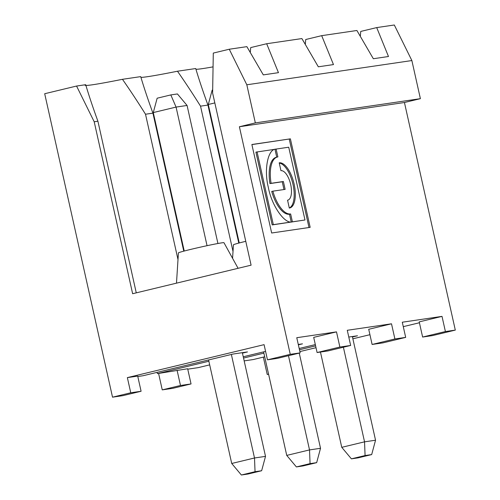 <?xml version="1.0" encoding="UTF-8"?>
<svg xmlns="http://www.w3.org/2000/svg" width="500" height="500" viewBox="0 0 500 500"><rect width="100%" height="100%" fill="white"/><g stroke="black" fill="none" stroke-linecap="round" stroke-linejoin="round"><path stroke-width="0.75" d="M352.362 336.525L375.544 440.219L371.681 454.581L365.075 455.55L364.544 441.838L375.544 440.219M299.869 351.581L316.012 347.688M352.875 338.8L369.931 334.694M403.281 326.65L419.425 322.762M422.619 337.05L419.225 321.875L442.013 316.381L445.406 331.556L455.306 330.1L432.519 335.594L422.619 337.05L445.406 331.556M300.163 352.881L290.256 354.331L267.469 359.825L277.375 358.375L300.163 352.881L296.769 337.706L336.494 331.875L313.706 337.369L317.094 352.537L327.881 350.956L350.662 345.462L347.275 330.294L391.506 323.8L368.719 329.288L372.113 344.462L394.9 338.969L405.681 337.388L402.294 322.212L442.013 316.381M267.469 359.825L264.081 344.656L127.362 377.612L137.7 376.094L141.094 391.262L130.75 392.781L112.525 397.175L122.863 395.656L141.094 391.262M242.438 353.137L247.469 351.925L233.162 354.025L143.156 375.719L137.794 376.506M208.863 361.231L157.463 373.619L187.656 368.756L191.05 383.931L172.819 388.325L162.256 389.875L158.588 373.456M209.681 364.869L198.175 367.644L187.75 369.175M243.25 356.775L265.587 351.394M298.363 344.837L302.488 343.844L298.281 344.462M263.881 353.15L243.531 358.056M264.694 356.794L253.194 359.562L244.169 360.887M299.175 348.481L315.319 344.588M348.781 337.05L357.506 335.769L352.469 336.981M315.606 345.869L299.462 349.762M242.331 352.675L265.512 456.375L254.506 457.987L231.363 354.456M162.256 389.875L180.487 385.481L177.094 370.306M283.975 189.544L282.238 181.781L269.95 183.581A29.244 12.5 76.4 0 1 276.269 157.287L277.406 157.012A29.244 12.5 76.4 0 1 277.881 156.919L276.125 149.062L288.725 147.213L304.988 219.988L272.188 224.913L255.919 152.137L275.306 149.225M282.238 181.781L283.381 181.506L285.138 189.369L272.844 191.175A29.244 12.5 76.4 0 0 290.631 213.956L292.394 221.825C284.85 224.656 271.537 205.506 268.325 187.3C263.875 169.981 267.75 149.244 275.725 149.119L275.512 149.169M299.25 353.1L320.525 448.3L316.663 462.656L310.062 463.625L296.388 466.925L302.987 465.95L316.663 462.656M177.469 71.225L195.725 68.544C198.894 79.219 202.969 91.394 207.944 105.069L200.531 106.156C192.25 92.969 184.562 81.325 177.469 71.225A79.081 2.781 167.4 0 1 140.931 77.369M365.075 455.55L351.406 458.844L358.006 457.875L371.681 454.581M94.2 121.762L76.569 86.044L85.694 84.7C88.863 95.375 92.931 107.55 97.906 121.219L94.2 121.762L132.637 293.725L251.1 265.169L212.619 93.031L213.294 53.081L229.262 49.231L246.819 84.787L255.338 122.9L420.387 98.669L404.438 102.513L455.306 330.1M246.819 84.787L411.869 60.55L420.387 98.669M229.262 49.231L246.869 46.65L263.306 74.887L278.456 72.663L266.675 43.738L250.706 47.587L250.275 52.5M411.869 60.55L394.312 25L376.706 27.587L360.744 31.431L360.306 36.344M122.456 79.306L140.712 76.625C143.881 87.3 147.95 99.475 152.925 113.144L145.512 114.231C137.231 101.044 129.544 89.406 122.456 79.306A79.081 2.781 167.4 0 1 85.05 85.237M288.463 355.7L309.525 449.913L320.525 448.3M317.094 352.537L339.881 347.05L336.494 331.875M157.463 373.619L156.981 372.388M208.581 359.95L231.719 463.481L254.506 457.987L255.044 471.706L241.369 475L247.975 474.031L261.644 470.737L265.512 456.375M350.662 345.462L339.881 347.05M372.113 344.462L382.894 342.881L405.681 337.388M261.644 470.737L255.044 471.706M289.312 208.056L287.556 200.188A15.125 6.469 76.4 0 0 287.8 200.144A15.125 6.469 76.4 0 0 290.613 184.206A15.125 6.469 76.4 0 0 280.963 170.688L279.2 162.819A23.194 9.912 -103.6 0 1 294 183.556A23.194 9.912 -103.6 0 1 289.694 207.981A23.194 9.912 -103.6 0 1 289.312 208.056M176.488 283.15L178.425 252.887A23.338 0.819 -12.6 0 1 201.025 247.006A23.338 0.819 -12.6 0 1 223.969 242.706L238.081 268.306M290.387 138.844L310.169 227.35L271.663 233.006L251.875 144.5L290.387 138.844L251.9 144.6M152.925 113.144L183.775 251.156M200.531 106.156L233.019 251.481M343.394 347.219L364.544 441.838L341.756 447.325L351.406 458.844M320.456 352.044L341.756 447.325M212.669 90.013L212.169 90.138L208.3 104.494L239.25 242.956M97.906 121.219L136.269 292.844M178 259.556L145.512 114.231M277.406 157.012A29.244 12.5 76.4 0 0 271.087 183.306L283.381 181.506M304.988 219.988L273.325 224.638L257.056 151.862M170.819 94.919L177.425 93.95L187.075 105.463L176.069 107.081L153.281 112.575L157.15 98.212L170.819 94.919L176.069 107.081L207.05 245.688M305.294 44.419L305.725 39.513L321.694 35.663L333.475 64.581L318.325 66.806L301.887 38.569L266.675 43.738M238.787 243.081L207.944 105.069M276.125 149.062L274.988 149.338L276.737 157.175M263.594 351.875L286.737 455.406L309.525 449.913L310.062 463.625M272.188 224.913L273.325 224.638M187.075 105.463L217.925 243.5M376.706 27.587L388.488 56.506L373.338 58.731L356.9 30.494L321.694 35.663M231.719 463.481L241.369 475M279.262 163.081A23.194 9.912 -103.6 0 1 292.962 184.269A23.194 9.912 -103.6 0 1 289.3 208M255.338 122.9L239.387 126.744L404.438 102.513M127.362 377.612L130.75 392.781M214.831 102.919L208.3 104.494M153.281 112.575L184.231 251.031M309.006 227.519L289.25 139.119M272.844 191.175L271.706 191.45A29.244 12.5 76.4 0 0 289.494 214.231L291.206 221.9M296.388 466.925L286.737 455.406M195.95 69.294A79.081 2.781 167.4 0 0 213.062 66.869M289.494 214.231L290.631 213.956M268.6 374.263L267.231 374.462L268.575 374.137M180.487 385.481L191.05 383.931M112.525 397.175L44.694 93.725L76.569 86.044M267.231 374.462L263.35 357.119M391.506 323.8L394.9 338.969M239.387 126.744L290.256 354.331M232.575 258.319L233.444 244.812A23.338 0.819 -12.6 0 1 245.769 241.319M269.95 183.581L271.087 183.306"/></g></svg>
